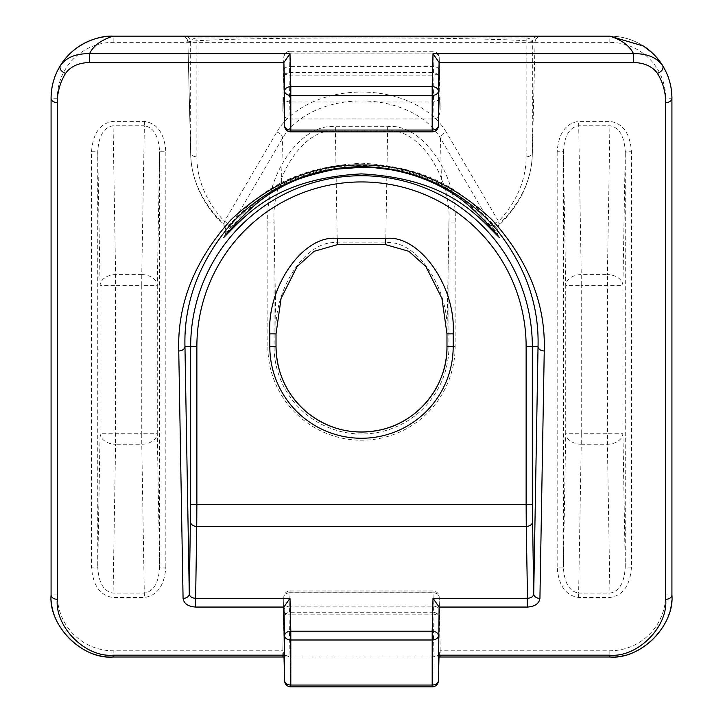 <?xml version="1.0" encoding="UTF-8"?>
<svg xmlns="http://www.w3.org/2000/svg" width="723" height="723" viewBox="0 0 723 723"><rect width="100%" height="100%" fill="white"/><g stroke="black" fill="none" stroke-linecap="round" stroke-linejoin="round"><path stroke-width="0.54" stroke-dasharray="3.62 2.71" d="M455.138 222.097C458.102 174.623 421.247 122.512 387.673 126.706L335.327 126.706C301.753 122.512 264.898 174.623 267.862 222.097L274.071 222.097C271.333 176.783 304.808 127.058 335.327 131.098L387.673 131.098C418.192 127.058 451.667 176.783 448.929 222.097L455.138 222.097L455.138 346.57L448.929 346.57A87.429 87.429 0 0 1 361.5 433.999A87.429 87.429 0 0 1 274.071 346.57L276.023 346.57M440.135 650.79L439.213 610.429A6.209 4.311 -1.4 0 1 433.005 614.821L434.026 656.999L609.841 656.999A62.088 62.088 0 0 0 671.92 594.912L671.92 98.238L665.711 98.238L665.711 594.912A55.879 55.879 0 0 1 609.841 650.79L440.135 650.79L440.307 656.999M433.493 612.254L289.507 612.254C285.757 612.797 283.651 615.671 283.19 620.876L283.787 597.108A6.209 4.392 180 0 1 289.995 592.797L433.005 592.797L433.005 590.98A6.209 6.209 0 0 1 439.213 597.026L439.81 620.876C439.349 615.671 437.243 612.797 433.493 612.254L433.005 592.715A6.209 4.465 -1.4 0 1 439.213 597.026A6.209 4.465 -1.4 0 1 439.213 597.108L440.162 649.715M57.289 98.238L51.08 98.238L51.08 594.912A62.088 62.088 0 0 0 113.159 656.999L288.974 656.999L289.995 614.821A6.209 4.311 1.4 0 1 283.787 610.429L283.787 597.108A6.209 4.465 1.4 0 1 283.787 597.026L282.865 650.79L113.159 650.79A55.879 55.879 0 0 1 57.289 594.912L57.289 98.238A55.879 55.879 0 0 1 113.159 42.359L609.841 42.359A55.879 55.879 0 0 1 665.711 98.238M289.507 72.553L433.493 72.553C437.243 73.104 439.349 75.978 439.81 81.184L440.162 110.023L439.213 70.737A6.209 4.311 -1.4 0 1 433.005 75.129L434.071 118.952L288.929 118.952L289.995 75.129A6.209 4.311 1.4 0 1 283.787 70.737A6.209 4.392 180 0 1 289.995 66.426L289.995 53.104L433.005 53.104A6.209 4.392 180 0 1 439.213 57.415L439.81 81.184L439.213 57.334A6.209 4.465 -1.4 0 1 439.213 57.415L439.213 70.737A6.209 4.392 180 0 0 433.005 66.426L289.995 66.426L289.995 75.129L433.005 75.129L433.005 53.023A6.209 4.465 -1.4 0 1 439.213 57.334A6.209 6.209 0 0 0 433.005 51.279L289.995 51.279L289.995 53.104A6.209 4.392 180 0 0 283.787 57.415A6.209 4.465 1.4 0 1 283.787 57.334A6.209 4.465 1.4 0 1 289.995 53.023L289.507 72.553C285.757 73.104 283.651 75.978 283.19 81.184L282.838 110.023C283.163 115.409 285.196 118.391 288.929 118.952M433.493 72.553L433.005 53.023L289.995 53.023L289.995 51.279A6.209 6.209 0 0 0 283.787 57.334L282.838 110.023M434.071 118.952C437.804 118.391 439.837 115.409 440.162 110.023M443.922 188.468A6.209 5.775 120.2 0 1 441.545 184.998C431.378 179.412 397.894 164.916 361.419 165.513C325.052 164.934 291.459 179.476 281.455 184.998C259.512 197.858 240.795 214.36 225.305 234.514L225.829 231.83L230.203 227.546L282.53 138.21A85.477 60.443 0 0 1 361.5 100.904A85.477 60.443 0 0 1 440.47 138.21L492.797 227.546L497.171 231.83L497.695 234.514C482.205 214.36 463.488 197.858 441.545 184.998L440.47 138.21A6.209 4.058 -30.4 0 1 446.208 132.065A91.685 64.826 180 0 0 361.5 92.047A91.685 64.826 180 0 0 276.792 132.065L224.464 221.392L223.976 224.238L225.63 228.829C248.893 204.41 277.984 167.844 361.5 163.208C445.278 167.926 473.99 204.374 497.37 228.829L499.024 224.238L498.997 225.386C520.289 204.365 531.387 180.795 532.309 154.668A170.836 120.804 180 0 0 532.336 152.562L532.336 42.277L535.092 42.205C535.553 38.536 537.614 36.521 541.292 36.15M439.105 652.607L437.93 655.174L432.896 656.999L432.191 685.106A6.209 4.465 -178.6 0 0 438.4 680.795M439.105 97.614C438.707 100.262 436.638 101.717 432.896 101.997L290.104 101.997C286.362 101.717 284.293 100.262 283.895 97.614M284.6 680.795A6.209 4.465 178.6 0 0 290.809 685.106L290.104 656.999L285.07 655.174L283.895 652.607M438.997 656.999L284.003 656.999M434.026 656.999L288.974 656.999M526.127 36.15L181.735 36.15L541.265 36.15L526.127 36.15L526.127 37.967C529.823 38.238 531.893 39.675 532.336 42.277A6.209 6.209 -90 0 1 538.545 36.15M609.841 42.359L609.841 36.15A62.088 62.088 0 0 1 643.452 46.037A62.088 62.088 0 0 0 609.841 36.15L113.159 36.15L113.159 42.359M541.265 36.15A6.209 6.209 90 0 0 535.065 42.277C537.858 40.398 483.94 38.021 361.301 37.894C238.816 38.03 185.079 40.407 187.935 42.277A6.209 6.209 90 0 0 181.735 36.15M187.908 42.205L190.664 152.562A170.836 120.804 180 0 0 190.691 154.668A170.836 120.804 180 0 0 223.976 224.238L224.003 225.386C202.711 204.365 191.613 180.795 190.691 154.668L187.908 42.205C187.447 38.536 185.386 36.521 181.708 36.15M609.995 121.383L607.401 274.613A15.517 10.972 1 0 1 622.919 285.594L625.25 151.731L625.25 567.13C624.338 582.846 619.25 591.495 609.995 593.095L578.635 593.095L581.238 444.247A15.517 10.972 -179 0 1 565.72 433.267L563.38 567.13L563.38 151.731C564.292 136.014 569.381 127.365 578.635 125.766L609.995 125.766C619.25 127.365 624.338 136.014 625.25 151.731L631.459 151.731C630.122 133.393 622.964 123.281 609.995 121.383L578.635 121.383C565.666 123.281 558.518 133.393 557.171 151.731L563.38 151.731L565.72 285.594A15.517 10.972 -1 0 1 581.238 274.613L578.635 121.383M578.635 597.478L578.635 593.095C569.381 591.495 564.292 582.846 563.38 567.13L557.171 567.13C558.518 585.467 565.666 595.58 578.635 597.478L609.995 597.478C622.964 595.58 630.122 585.467 631.459 567.13L631.459 151.731M631.459 567.13L625.25 567.13L622.919 433.267A15.517 10.972 179 0 1 607.401 444.247L609.995 597.478M113.005 597.478L115.599 444.247A15.517 10.972 -179 0 1 100.081 433.267L97.75 567.13L97.75 151.731C98.662 136.014 103.751 127.365 113.005 125.766L144.365 125.766L141.762 274.613A15.517 10.972 1 0 1 157.28 285.594L159.62 151.731L159.62 567.13C158.708 582.846 153.619 591.495 144.365 593.095L113.005 593.095C103.751 591.495 98.662 582.846 97.75 567.13L91.541 567.13C92.878 585.467 100.036 595.58 113.005 597.478L144.365 597.478C157.334 595.58 164.483 585.467 165.829 567.13L159.62 567.13L157.28 433.267A15.517 10.972 179 0 1 141.762 444.247L144.365 597.478M144.365 121.383L144.365 125.766C153.619 127.365 158.708 136.014 159.62 151.731L165.829 151.731C164.483 133.393 157.334 123.281 144.365 121.383L113.005 121.383C100.036 123.281 92.878 133.393 91.541 151.731L91.541 567.13M91.541 151.731L97.75 151.731L100.081 285.594A15.517 10.972 -1 0 1 115.599 274.613L113.005 121.383M446.977 346.57L448.929 346.57L448.929 222.097L446.977 333.845C449.715 288.531 416.249 238.816 385.721 242.847L337.279 242.847C306.751 238.816 273.285 288.531 276.023 333.845L274.071 222.097L274.071 346.57L267.862 346.57A93.638 93.638 0 0 0 361.5 440.208A93.638 93.638 0 0 0 455.138 346.57M535.092 42.205L532.309 154.668A170.836 120.804 180 0 1 499.024 224.238L498.536 221.392A6.209 4.058 -30.4 0 0 492.797 227.546M187.935 42.277L190.664 42.277C191.107 39.675 193.177 38.238 196.873 37.967L526.127 37.967L526.127 156.873A164.627 116.412 0 0 1 498.536 221.392L446.208 132.065M282.838 649.715L283.787 610.429A6.209 4.392 180 0 1 289.995 606.118L289.995 590.98L433.005 590.98L433.005 592.715L289.995 592.715L289.995 590.98A6.209 6.209 0 0 0 283.787 597.026A6.209 4.465 1.4 0 1 289.995 592.715L289.507 612.254M433.005 592.797A6.209 4.392 180 0 1 439.213 597.108L439.213 610.429A6.209 4.392 180 0 0 433.005 606.118L289.995 606.118L289.995 614.821L433.005 614.821L433.005 592.797M282.693 656.999L282.865 650.79M432.896 101.997L432.191 130.113A6.209 4.465 -178.6 0 0 438.4 125.802M284.6 125.802A6.209 4.465 178.6 0 0 290.809 130.113L290.104 101.997M225.305 234.514L223.805 237.442M499.195 237.442L497.695 234.514M497.171 231.83L497.37 228.829M225.63 228.829L225.829 231.83M230.203 227.546A6.209 4.058 -149.6 0 0 224.464 221.392A164.627 116.412 0 0 1 196.873 156.873A6.209 4.392 180 0 1 190.664 152.562L190.664 42.277A6.209 6.209 90 0 0 184.455 36.15M278.852 188.604A6.209 5.775 59.8 0 0 281.455 184.998L282.53 138.21A6.209 4.058 -149.6 0 0 276.792 132.065M283.958 655.174L285.07 655.174L285.07 656.999M439.042 655.174L437.93 655.174L437.93 656.999M267.862 222.097L267.862 346.57M165.829 567.13L165.829 151.731M557.171 151.731L557.171 567.13M57.289 594.912L51.08 594.912A62.088 62.088 0 0 0 113.159 656.999L113.159 650.79M609.841 650.79L609.841 656.999A62.088 62.088 0 0 0 671.92 594.912L665.711 594.912M432.191 686.85L432.191 685.106L290.809 685.106L290.809 686.85M535.065 42.277L532.336 152.562A6.209 4.392 180 0 1 526.127 156.873M196.873 156.873L196.873 36.15M581.238 444.247L607.401 444.247L607.401 433.267L581.238 433.267L581.238 285.594L607.401 285.594L607.401 433.267L622.919 433.267L622.919 285.594L607.401 285.594L607.401 274.613L581.238 274.613L581.238 285.594L565.72 285.594L565.72 433.267L581.238 433.267L581.238 444.247M141.762 274.613L115.599 274.613L115.599 285.594L141.762 285.594L141.762 433.267L115.599 433.267L115.599 285.594L100.081 285.594L100.081 433.267L115.599 433.267L115.599 444.247L141.762 444.247L141.762 433.267L157.28 433.267L157.28 285.594L141.762 285.594L141.762 274.613M432.191 131.857L432.191 130.113L290.809 130.113L290.809 131.857M337.279 244.663L335.327 126.706M387.673 126.706L385.721 244.663M498.987 225.377L497.876 227.058M225.124 227.067L224.013 225.377"/><path stroke-width="1.08" d="M289.995 598.283L290.809 631.206A6.209 4.392 178.6 0 0 284.6 635.671L283.895 607.058L195.49 607.058C188.07 606.516 183.931 603.633 183.073 598.391L178.753 350.962C177.271 303.832 194.731 260.063 231.134 219.638C270.908 182.539 314.36 164.311 361.5 164.971C408.64 164.311 452.092 182.539 491.866 219.638C528.269 260.063 545.729 303.832 544.247 350.962A6.209 4.392 -179 0 1 538.039 346.57C539.15 305.504 525.775 267.058 497.912 231.252C470.519 196.945 420.813 166.606 361.292 166.787C301.943 166.706 252.083 197.225 224.916 231.459C197.144 267.302 183.823 305.675 184.961 346.57L190.664 346.57L190.664 504.446L189.281 593.999C189.706 596.62 191.776 598.038 195.49 598.283L289.995 598.283L283.895 607.058L284.6 680.723A6.209 4.465 178.6 0 0 284.6 680.795L283.895 652.607M544.247 350.962L539.927 598.391C539.069 603.633 534.93 606.516 527.51 607.058L527.51 598.283C531.224 598.038 533.294 596.62 533.719 593.999L532.336 504.446L532.336 346.57L526.127 346.57A164.627 164.627 0 0 0 361.5 181.943A164.627 164.627 0 0 0 196.873 346.57L196.873 504.446L526.127 504.446L526.127 346.57M278.608 188.739C288.92 182.069 323.425 166.706 361.419 167.257C399.53 166.679 433.927 182.015 444.392 188.739C461.193 197.225 479.466 213.457 499.195 237.442C475.698 214.08 447.41 178.626 361.464 173.882C275.806 178.581 247.158 214.135 223.805 237.442C243.597 213.412 261.862 197.171 278.608 188.739A6.209 5.775 59.8 0 0 278.852 188.604C288.369 181.654 307.239 175.192 335.463 169.218L362.395 167.257L374.794 167.763L388.576 169.381C410.077 172.21 434.767 182.738 444.148 188.604A6.209 5.775 120.2 0 1 443.922 188.468M439.042 655.174L609.841 655.174C637.487 657.677 668.215 626.949 665.711 599.304L665.711 102.621C665.657 92.128 662.91 82.395 657.469 73.421C652.498 66.48 644.509 62.838 633.502 62.494L439.105 62.494L438.4 91.098A6.209 4.392 180 0 1 432.191 95.418L290.809 95.418L290.809 131.857L432.191 131.857A6.209 6.209 0 0 0 438.4 125.802A6.209 4.465 -178.6 0 0 438.4 125.721L439.105 62.494L433.005 53.71L633.502 53.71C629.616 45.757 621.726 39.901 609.841 36.15L643.452 46.037L652.462 53.086L656.104 56.837L662.765 65.784C668.802 75.761 671.857 86.579 671.92 98.238L671.92 594.912C674.695 625.63 640.551 659.774 609.841 656.999L438.997 656.999M284.003 656.999L113.159 656.999C82.449 659.774 48.305 625.63 51.08 594.912L51.08 98.238C51.143 86.579 54.198 75.761 60.235 65.784C73.909 43.217 99.403 35.273 113.159 36.15C101.274 39.901 93.384 45.757 89.498 53.71L289.995 53.71L283.895 62.494L284.6 125.721A6.209 4.465 178.6 0 0 284.6 125.802L283.895 97.614M527.51 607.058L439.105 607.058L438.4 680.723A6.209 4.392 180 0 1 432.191 685.033L432.191 686.85A6.209 6.209 0 0 0 438.4 680.795A6.209 4.465 -178.6 0 0 438.4 680.723L439.105 607.058L433.005 598.283L527.51 598.283L526.263 526.398L196.737 526.398L195.49 607.058M289.995 53.71L290.809 86.633A6.209 4.392 178.6 0 0 284.6 91.098L283.895 62.494L89.489 62.494C78.455 62.847 70.465 66.489 65.531 73.421C60.09 82.395 57.343 92.128 57.289 102.621A6.209 4.392 180 0 1 51.08 98.238A62.088 62.088 0 0 1 113.159 36.15L609.841 36.15M57.289 102.621L57.289 599.304C54.785 626.949 85.513 657.677 113.159 655.174L283.958 655.174M65.531 73.421C61.048 71.46 59.286 68.92 60.235 65.784C66.136 57.46 75.888 53.43 89.498 53.71L89.489 62.494M633.502 62.494L633.502 53.71C647.049 53.394 656.8 57.424 662.765 65.784C663.714 68.92 661.952 71.46 657.469 73.421M432.191 131.857L432.191 86.633L290.809 86.633L290.809 95.418A6.209 4.392 180 0 1 284.6 91.098L284.6 125.721A6.209 4.392 180 0 0 290.809 130.041L432.191 130.041A6.209 4.392 180 0 0 438.4 125.721L438.4 91.098A6.209 4.392 -178.6 0 0 432.191 86.633L433.005 53.71M284.6 680.795A6.209 6.209 0 0 0 290.809 686.85L290.809 685.033A6.209 4.392 180 0 1 284.6 680.723L284.6 635.671A6.209 4.392 180 0 0 290.809 639.991L290.809 631.206L432.191 631.206L432.191 639.991L290.809 639.991L290.809 685.033L432.191 685.033L432.191 639.991A6.209 4.392 180 0 0 438.4 635.671A6.209 4.392 -178.6 0 0 432.191 631.206L433.005 598.283M278.852 188.604C262.042 197.081 243.741 213.303 223.931 237.28L223.805 237.442M499.195 237.442L499.069 237.28C479.259 213.303 460.958 197.081 444.148 188.604A6.209 5.775 120.2 0 0 444.392 188.739M269.815 333.845C266.85 286.38 303.705 234.261 337.279 238.454L385.721 238.454L385.721 244.663L408.884 251.306L425.901 266.561L441.898 298.31L446.977 333.845L453.185 333.845L453.185 346.57A91.685 91.685 0 0 1 361.5 438.255A91.685 91.685 0 0 1 269.815 346.57L269.815 333.845L276.023 333.845L276.023 346.57A85.477 85.477 0 0 0 361.5 432.047A85.477 85.477 0 0 0 446.977 346.57L446.977 333.845L446.977 346.57C447.673 385.504 418.292 422.178 380.144 429.986C353.059 435.409 328.685 429.561 307.013 412.435C286.895 395.083 276.566 373.131 276.023 346.57L269.815 346.57M665.711 102.621A6.209 4.392 0 0 0 671.92 98.238A62.088 62.088 0 0 0 660.235 61.979L660.235 61.97A62.088 62.088 0 0 0 643.452 46.037L643.425 46.019M178.753 350.962A6.209 4.392 -1 0 0 184.961 346.57L189.281 593.999A6.209 4.392 -1 0 1 183.073 598.391M57.289 599.304A6.209 4.392 180 0 1 51.08 594.912M665.711 599.304A6.209 4.392 -0 0 0 671.92 594.912M539.927 598.391A6.209 4.392 -179 0 1 533.719 593.999L538.039 346.57L532.336 346.57A170.836 170.836 0 0 0 361.5 175.734A170.836 170.836 0 0 0 190.664 346.57L196.873 346.57M385.721 238.454C419.295 234.261 456.15 286.38 453.185 333.845M113.159 36.15A62.088 62.088 0 0 0 51.08 98.238M671.92 98.238A62.088 62.088 0 0 0 660.235 61.979M656.104 56.837L660.235 61.97A62.088 62.088 0 0 0 643.452 46.037M190.664 504.446L196.873 504.446L196.737 526.398A6.209 4.392 1 0 1 190.538 522.006M532.462 522.006A6.209 4.392 -1 0 1 526.263 526.398L526.127 504.446L532.336 504.446M453.185 346.57L446.977 346.57M385.721 244.663L337.279 244.663L337.279 238.454M113.159 655.174L113.159 656.999M609.841 655.174L609.841 656.999M652.453 53.086L647.32 48.748M438.4 125.802L439.105 97.686M284.6 125.802A6.209 6.209 0 0 0 290.809 131.857M438.4 680.795L439.105 652.679M432.191 686.85L290.809 686.85M337.279 244.663L314.116 251.306L297.099 266.561L281.102 298.31L276.023 333.845L276.023 346.57"/></g></svg>
